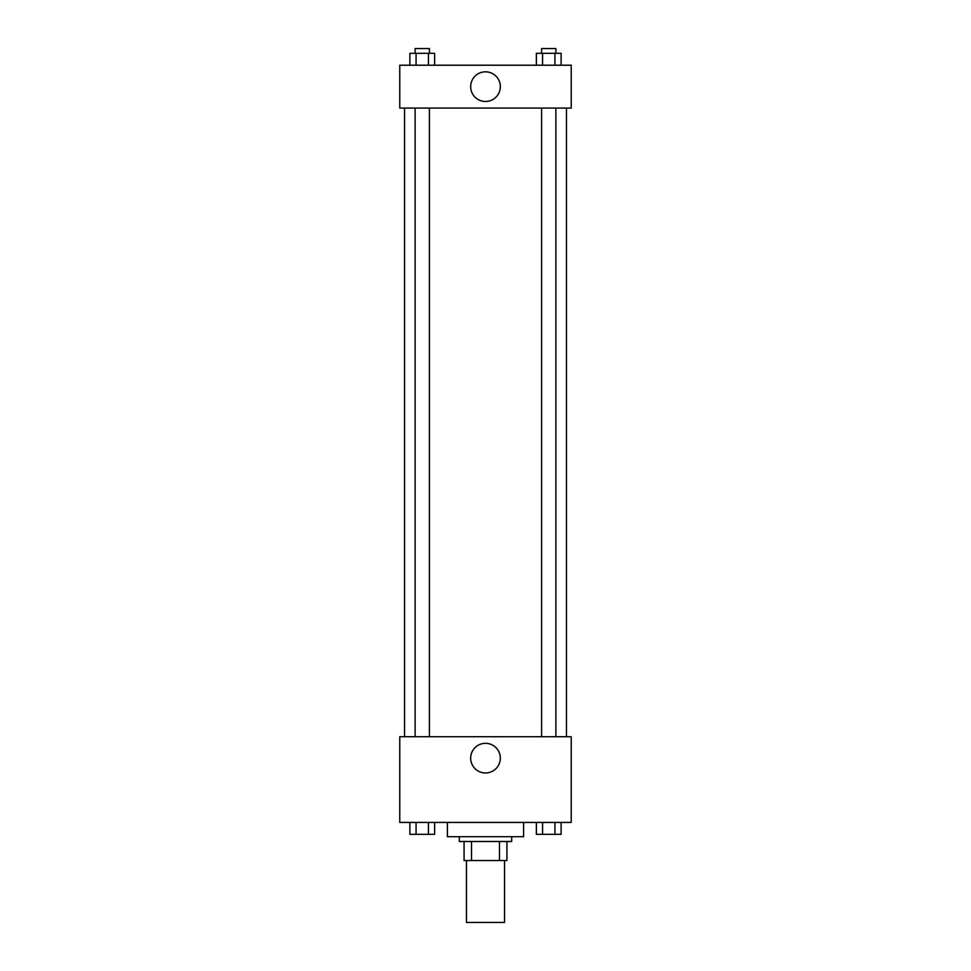 <?xml version="1.0" encoding="UTF-8"?>
<svg xmlns="http://www.w3.org/2000/svg" width="971" height="971" viewBox="0 0 971 971"><rect width="100%" height="100%" fill="white"/><g stroke="black" fill="none" stroke-linecap="round" stroke-linejoin="round"><path stroke-width="1.46" d="M466.456 860.537L466.456 922.45L504.544 922.45L504.544 860.537M499.47 841.493L499.47 860.537L464.065 860.537L464.065 841.493M499.47 860.537L506.935 860.537L506.935 841.493L506.935 860.537M511.693 836.723L511.693 841.493L459.307 841.493L459.307 836.723M471.53 841.493L471.53 860.537M447.4 822.437L447.4 836.723L523.6 836.723L523.6 822.437M571.227 822.437L399.773 822.437L399.773 736.722L571.227 736.722L571.227 822.437M485.5 772.977A14.832 14.832 0 0 1 472.659 750.729A14.832 14.832 0 0 1 498.341 750.729A14.832 14.832 0 0 1 485.5 772.977M566.457 108.084L566.457 736.722M541.6 736.722L541.6 108.084M429.4 108.084L429.4 736.722M571.227 108.084L399.773 108.084L399.773 65.215L571.227 65.215L571.227 108.084M500.332 86.65A14.832 14.832 0 0 1 478.084 99.491A14.832 14.832 0 0 1 478.084 73.808A14.832 14.832 0 0 1 500.332 86.65M561.117 65.215L561.117 53.308L536.368 53.308L536.368 65.215M554.927 53.308L554.927 65.215M542.558 53.308L542.558 65.215M541.6 53.308L541.6 48.55L555.885 48.55L555.885 53.308M434.632 65.215L434.632 53.308L409.883 53.308L409.883 65.215M428.442 53.308L428.442 65.215M416.074 53.308L416.074 65.215M415.115 53.308L415.115 48.55L429.4 48.55L429.4 53.308M561.117 822.437L561.117 834.344L536.368 834.344L536.368 822.437M554.927 822.437L554.927 834.344M542.558 822.437L542.558 834.344M555.885 834.344L541.6 834.344M434.632 822.437L434.632 834.344L409.883 834.344L409.883 822.437M428.442 822.437L428.442 834.344M416.074 822.437L416.074 834.344M429.4 834.344L415.115 834.344M404.543 108.084L404.543 736.722M555.885 736.722L555.885 108.084M415.115 108.084L415.115 736.722"/></g></svg>

